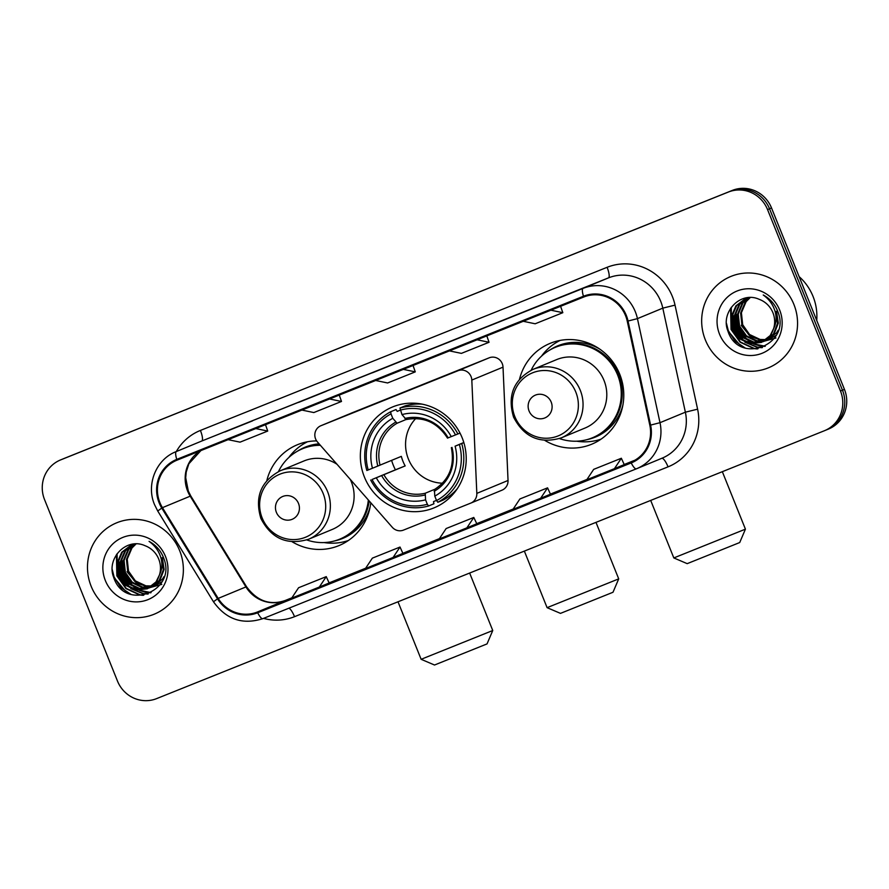 <?xml version="1.0" encoding="UTF-8"?>
<svg xmlns="http://www.w3.org/2000/svg" width="889" height="889" viewBox="0 0 889 889"><rect width="100%" height="100%" fill="white"/><g stroke="black" fill="none" stroke-linecap="round" stroke-linejoin="round"><path stroke-width="1.33" d="M315.595 438.944A10.29 9.935 -112.5 0 0 317.462 441.989L392.293 527.288A10.29 9.935 -112.5 0 0 403.484 530.1L470.681 503.141A10.29 9.935 -112.5 0 0 470.781 503.107A10.29 9.935 -112.5 0 0 476.826 493.384L471.815 380.07A10.29 9.935 -112.5 0 0 457.991 370.735L320.985 425.698A10.29 9.935 -112.5 0 0 320.885 425.731A10.29 9.935 -112.5 0 0 315.595 438.944M544.89 440.444A54.54 52.662 -112.5 0 0 591.696 444.222A54.54 52.662 -112.5 0 0 619.722 374.213A54.54 52.662 -112.5 0 0 549.991 343.421A54.54 52.662 -112.5 0 0 519.532 379.17M599.819 439.544A54.54 52.662 -112.5 0 0 600.72 439.377M364.412 477.026A54.54 52.662 -112.5 0 0 434.143 507.819A54.54 52.662 -112.5 0 0 462.158 437.81A54.54 52.662 -112.5 0 0 392.427 407.018A54.54 52.662 -112.5 0 0 364.412 477.026M292.203 541.812A54.54 52.662 -112.5 0 0 339.009 545.579A54.54 52.662 -112.5 0 0 370.757 502.73M347.132 540.901A54.54 52.662 -112.5 0 0 348.032 540.734M316.64 440.911A54.54 52.662 -112.5 0 0 297.304 444.778A54.54 52.662 -112.5 0 0 266.844 480.527M501.896 490.228A10.29 9.935 -112.5 0 0 508.041 480.471L503.018 367.157A10.29 9.935 -112.5 0 0 489.206 357.811L352.2 412.774A10.29 9.935 -112.5 0 0 352.1 412.818A10.29 9.935 -112.5 0 0 352 412.852M307.116 441.833A54.54 52.662 -112.5 0 0 306.361 442.355M559.792 340.476A54.54 52.662 -112.5 0 0 559.037 340.998M826.314 429.943A30.871 29.804 -112.5 0 0 826.603 429.832L828.592 429.009A30.871 29.804 -112.5 0 0 844.45 389.382L771.519 207.948A30.871 29.804 -112.5 0 0 732.336 190.402L64.664 458.235A30.871 29.804 -112.5 0 0 64.375 458.357L62.397 459.168A30.871 29.804 -112.5 0 1 62.686 459.057A30.871 29.804 -112.5 0 0 62.397 459.168L60.408 459.991A30.871 29.804 -112.5 0 0 44.55 499.618L117.481 681.052A30.871 29.804 -112.5 0 0 156.664 698.598L824.336 430.765A30.871 29.804 -112.5 0 0 824.625 430.643A30.871 29.804 -112.5 0 0 840.483 391.016L767.551 209.593A30.871 29.804 -112.5 0 0 728.369 192.046L60.696 459.88A30.871 29.804 -112.5 0 0 60.408 459.991M728.369 192.046L62.686 459.057L730.358 191.224A30.871 29.804 -112.5 0 1 769.53 208.771A30.871 29.804 -112.5 0 0 730.358 191.224L732.336 190.402M840.483 391.016L842.472 390.204L769.53 208.771L842.472 390.204A30.871 29.804 -112.5 0 1 826.603 429.832A30.871 29.804 -112.5 0 0 842.472 390.204L844.45 389.382M91.156 586.262A49.395 47.695 -112.5 0 0 154.319 614.155A49.395 47.695 -112.5 0 0 179.689 550.747A49.395 47.695 -112.5 0 0 116.537 522.865A49.395 47.695 -112.5 0 0 91.156 586.262A49.395 47.695 -112.5 0 0 154.319 614.155A49.395 47.695 -112.5 0 0 179.689 550.747A49.395 47.695 -112.5 0 0 116.537 522.865A49.395 47.695 -112.5 0 0 91.156 586.262M705.344 339.887A49.395 47.695 -112.5 0 0 768.496 367.779A49.395 47.695 -112.5 0 0 793.877 304.371A49.395 47.695 -112.5 0 0 730.725 276.49A49.395 47.695 -112.5 0 0 705.344 339.887A49.395 47.695 -112.5 0 0 768.496 367.779A49.395 47.695 -112.5 0 0 793.877 304.371A49.395 47.695 -112.5 0 0 730.725 276.49A49.395 47.695 -112.5 0 0 705.344 339.887M159.864 502.529A32.937 31.793 67.5 0 1 176.778 460.269A32.937 31.793 67.5 0 1 177.089 460.135L583.784 297.004A32.937 31.793 67.5 0 1 627.256 321.207L649.826 425.253A32.937 31.793 67.5 0 1 631.223 462.036A32.937 31.793 67.5 0 1 630.912 462.169L257.399 611.999A32.937 31.793 67.5 0 1 218.183 598.408L162.443 507.663A32.937 31.793 67.5 0 1 159.864 502.529M159.12 502.83A33.76 32.593 -112.5 0 0 161.776 508.086L217.516 598.83A33.76 32.593 -112.5 0 0 257.699 612.765L631.223 462.925A33.76 32.593 -112.5 0 0 650.604 425.098L628.034 321.04A33.76 32.593 -112.5 0 0 583.473 296.237L176.778 459.38A33.76 32.593 -112.5 0 0 159.12 502.83M547.646 302.516L519.987 313.606A8.234 2.145 68.1 0 0 519.976 313.606M473.87 332.108L446.211 343.198A8.234 2.145 68.1 0 0 446.2 343.21L473.87 332.108L446.211 343.198M252.543 420.886L224.884 431.987A8.234 2.145 68.1 0 0 224.873 431.987L252.543 420.886L224.884 431.987M326.319 391.293L298.66 402.395A8.234 2.145 68.1 0 0 298.648 402.395L326.319 391.293L298.66 402.395M400.094 361.701L372.424 372.802A8.234 2.145 68.1 0 0 372.424 372.802L400.094 361.701L372.435 372.802A8.234 2.145 68.1 0 1 372.435 372.791M614.432 468.659L624.245 464.603L621.344 458.257L593.685 469.359L586.773 479.76L614.432 468.659L621.344 458.257M393.105 557.447L402.917 553.391L400.017 547.046L372.358 558.136L365.446 568.549L393.105 557.447L400.017 547.046M319.329 587.04L329.141 582.984L326.241 576.639L298.582 587.74L291.67 598.141L319.329 587.04L326.241 576.639M540.656 498.262L550.469 494.195L547.568 487.85L519.909 498.951L512.997 509.353L540.656 498.262L547.568 487.85M466.881 527.855L476.793 523.754L473.793 517.454L446.134 528.544L439.222 538.956L466.881 527.855L473.793 517.454M375.68 380.481L387.615 382.97L415.274 371.869L413.041 365.49M403.35 369.38L415.274 371.869M301.904 410.073L313.828 412.563L341.498 401.461L339.265 395.083M329.575 398.972L341.498 401.461M228.129 439.666L240.052 442.155L267.722 431.065L265.489 424.675M255.799 428.565L267.722 431.065M449.456 350.888L461.391 353.377L489.05 342.276L486.816 335.898M477.126 339.787L489.05 342.276M523.232 321.285L535.167 323.785L562.826 312.684L560.592 306.305M550.902 310.194L562.826 312.684M161.831 581.806L155.464 585.34M155.064 585.473L153.83 585.829M153.408 585.929L152.13 586.184M151.697 586.251L145.129 586.162L134.583 581.206L127.716 571.438L126.438 559.414L131.15 548.346L135.706 543.924M157.053 584.729L155.853 585.151M155.442 585.273L154.197 585.607M153.775 585.695L152.486 585.929M152.052 585.984L145.918 585.829L135.372 580.884L128.505 571.105L127.227 559.092L131.939 548.024L136.061 543.924M164.032 576.583L162.298 579.317L152.319 586.64M151.919 586.784L150.685 587.129M150.263 587.229L141.984 587.462L131.439 582.517L124.571 572.738L123.293 560.715L128.005 549.646L134.25 544.101M153.908 586.029L152.708 586.451M152.297 586.584L151.052 586.907M150.63 587.007L142.773 587.14L132.228 582.184L125.36 572.405L124.082 560.392L128.794 549.324L134.672 544.001M161.542 557.97L163.343 569.771L159.153 580.617L149.174 587.951M148.774 588.085L138.84 588.762L128.294 583.817L121.426 574.038L120.148 562.015L124.86 550.947L132.605 544.568M162.32 557.636L164.132 569.438L159.942 580.295L150.374 587.496M150.763 587.329L149.552 587.751M149.152 587.885L139.629 588.44L129.083 583.495L122.215 573.716L120.926 561.692L125.649 550.624L133.017 544.446M159.453 574.939A23.258 22.458 -112.5 0 0 158.742 559.125A23.258 22.458 -112.5 0 0 145.007 545.702C126.382 537.056 106.102 558.47 113.648 577.217C124.349 611.621 176.544 591.696 163.987 558.925L163.376 557.281C160.453 550.235 155.686 544.935 149.063 541.368C155.075 545.668 159.064 551.28 161.02 558.225C162.565 564.171 162.042 569.749 159.453 574.939L156.008 581.917L147.23 588.796L135.695 590.063L125.149 585.118L118.281 575.339L117.004 563.315L121.715 552.247L131.016 545.168L134.872 543.957M160.92 571.316L156.797 581.595L147.23 588.796M147.618 588.629L136.473 589.74L125.938 584.795L119.07 575.016L117.781 562.993L122.504 551.925L131.405 545.001M161.776 584.373L150.463 587.462M150.419 587.462L136.528 583.162L127.005 571.694M105.358 580.573A33.549 32.393 -112.5 0 0 147.941 599.642A33.549 32.393 -112.5 0 0 165.487 556.447A33.549 32.393 -112.5 0 0 122.915 537.378A33.549 32.393 -112.5 0 0 105.358 580.573M131.316 594.563L120.837 587.573L114.103 576.983L112.281 569.693M143.796 595.197L140.118 594.819L126.282 588.407L117.248 575.683L117.115 553.669M148.252 593.908L143.262 593.519L132.205 589.163M129.894 587.485L120.393 574.383L118.526 559.659M151.074 592.607L140.018 590.352M139.273 590.029L135.361 587.862M133.039 586.173L123.549 573.083L121.671 558.359M126.86 592.763L113.714 577.15L113.136 575.505M142.973 595.341L139.717 594.985L125.894 588.562L116.859 575.85L116.426 554.68M147.83 594.074L142.873 593.685L130.761 588.596M127.972 586.329L120.004 574.55L117.97 561.937M150.763 592.774L146.018 592.385L139.273 590.374M138.428 589.985L133.906 587.296M131.116 585.029L123.149 573.238L121.115 560.637M612.999 592.263L560.481 613.377L547.091 607.665L618.711 578.872L612.999 592.263M415.741 418.53A38.083 36.76 -112.5 0 0 408.395 459.013A38.083 36.76 -112.5 0 0 442.5 483.194M463.858 442.633L459.357 444.478A48.984 47.295 -112.5 0 1 436.566 500.563L434.788 496.14A44.25 42.728 -112.5 0 0 455.09 446.189L463.814 442.5M436.488 500.363L433.499 501.607L433.91 503.785L428.609 505.974L427.342 504.263A48.984 47.295 -112.5 0 1 372.047 479.493L376.314 477.782A44.25 42.728 -112.5 0 0 425.564 499.84L425.242 493.239L435.099 489.161M391.004 413.863L390.727 411.729A51.051 49.284 -112.5 0 0 366.846 470.492L368.213 469.948A48.984 47.295 -112.5 0 1 391.004 413.863L392.771 418.274A44.25 42.728 -112.5 0 0 372.48 468.236L401.339 456.368A38.083 36.76 -112.5 0 0 402.95 461.258A38.083 36.76 -112.5 0 0 405.184 465.914L376.314 477.782M372.047 479.493L395.427 469.825A48.884 47.195 67.5 0 1 393.26 465.147A48.884 47.195 67.5 0 1 391.616 460.38M390.727 411.729L396.027 409.54L397.227 411.396L400.217 410.151A48.984 47.295 -112.5 0 1 455.512 434.921L457.868 433.976A51.051 49.284 -112.5 0 0 399.95 408.04L401.995 414.585L406.273 419.541C423.675 416.308 437.421 422.508 447.511 438.121M416.308 403.328A48.884 47.195 -112.5 0 0 414.618 404.162M416.885 403.373L415.063 404.128M422.308 404.184A51.051 49.284 -112.5 0 0 405.251 405.84L399.95 408.04M436.566 500.563L437.833 502.274L443.133 500.085A51.051 49.284 -112.5 0 0 457.29 488.706M457.868 433.976L460.013 433.087M437.833 502.274A51.051 49.284 -112.5 0 0 461.702 443.522M370.691 480.038A51.051 49.284 -112.5 0 0 428.609 505.974M455.512 434.921L451.245 436.632A44.25 42.728 -112.5 0 0 401.995 414.585M455.09 446.189L459.357 444.478M425.564 499.84L427.342 504.263M447.667 438.044L451.245 436.632M451.345 447.667C454.868 465.903 449.234 479.871 434.421 489.561L434.788 496.14M451.934 494.095L453.868 493.284M453.646 493.562A48.884 47.195 67.5 0 1 451.856 494.162M372.48 468.236L368.213 469.948M406.029 419.53L397.094 423.231L392.771 418.274M395.427 469.825L405.184 465.914M487.039 643.903L434.521 665.016L421.13 659.305L492.75 630.512L487.039 643.903M298.504 503.452A12.346 11.924 -112.5 0 0 282.835 496.429A12.346 11.924 -112.5 0 0 276.379 512.331A12.346 11.924 -112.5 0 0 292.048 519.354A12.346 11.924 -112.5 0 0 298.504 503.452M308.583 539.245A37.049 35.771 -112.5 0 0 327.608 491.695A37.049 35.771 -112.5 0 0 280.246 470.77C260.944 481.093 254.487 496.984 260.888 518.465C271.367 538.69 287.258 545.613 308.583 539.245L332.319 529.411A37.049 35.771 -112.5 0 0 351.355 481.86A37.049 35.771 -112.5 0 0 350.233 479.349M337.042 464.291A37.049 35.771 -112.5 0 0 303.994 460.947L280.246 470.77M320.384 445.311A48.884 47.195 -112.5 0 0 302.438 448.778A48.884 47.195 -112.5 0 0 278.479 471.559M320.029 444.911A48.884 47.195 -112.5 0 0 303.427 448.367L302.438 448.778M306.772 539.934A48.884 47.195 -112.5 0 0 339.82 539.123L340.809 538.712A48.884 47.195 -112.5 0 0 369.179 500.94M339.82 539.123A48.884 47.195 -112.5 0 0 368.346 499.985M348.41 540.479A53.518 51.673 67.5 0 1 324.029 542.557M288.836 457.513A53.518 51.673 67.5 0 1 307.55 441.755M739.726 542.534L687.197 563.648L673.818 557.936L745.427 529.155L739.726 542.534M551.191 402.095A12.346 11.924 -112.5 0 0 535.511 395.072A12.346 11.924 -112.5 0 0 529.055 410.974A12.346 11.924 -112.5 0 0 544.724 417.986A12.346 11.924 -112.5 0 0 551.191 402.095M561.259 437.877L585.006 428.054A37.049 35.771 -112.5 0 0 604.042 380.503A37.049 35.771 -112.5 0 0 556.681 359.589L532.933 369.413C513.62 379.725 507.175 395.627 513.564 417.108C524.043 437.321 539.945 444.244 561.259 437.877A37.049 35.771 -112.5 0 0 580.295 390.327A37.049 35.771 -112.5 0 0 532.933 369.413M559.459 438.566A48.884 47.195 -112.5 0 0 592.507 437.755A48.884 47.195 -112.5 0 0 617.622 375.014A48.884 47.195 -112.5 0 0 555.125 347.421A48.884 47.195 -112.5 0 0 531.166 370.202M592.507 437.755L593.496 437.355A48.884 47.195 -112.5 0 0 618.611 374.602A48.884 47.195 -112.5 0 0 556.114 347.01L555.125 347.421M601.086 439.122A53.518 51.673 67.5 0 1 576.705 441.2M541.512 356.145A53.518 51.673 67.5 0 1 560.237 340.387M816.724 320.418A51.462 49.684 -112.5 0 0 813.057 296.459A51.462 49.684 -112.5 0 0 799.122 276.623M776.008 335.431L769.652 338.965M769.252 339.098L768.007 339.454M767.596 339.554L766.318 339.809M765.885 339.876L759.317 339.787L748.771 334.831L741.904 325.052L740.626 313.039L745.338 301.971L749.883 297.548M771.241 338.353L770.03 338.776M769.63 338.898L768.385 339.231M767.963 339.32L766.674 339.554M766.229 339.609L760.106 339.454L749.56 334.508L742.693 324.729L741.404 312.717L746.127 301.649L750.249 297.548M778.208 330.208L776.486 332.942L766.507 340.265M766.096 340.409L764.862 340.754M764.451 340.854L756.172 341.087L745.627 336.142L738.759 326.363L737.47 314.339L742.193 303.271L748.438 297.726M768.096 339.654L766.885 340.076M766.485 340.209L765.229 340.531M764.807 340.62L756.95 340.765L746.416 335.809L739.548 326.03L738.259 314.017L742.982 302.949L748.86 297.626M775.719 311.594L777.531 323.396L773.341 334.242L763.362 341.576M762.951 341.709L753.016 342.387L742.482 337.442L735.614 327.663L734.325 315.639L739.048 304.571L746.793 298.193M776.508 311.261L778.32 323.063L774.13 333.92L764.551 341.12M764.951 340.954L763.74 341.376M763.329 341.509L753.805 342.065L743.271 337.109L736.403 327.341L735.114 315.317L739.826 304.249L747.205 298.071M773.63 328.563A23.258 22.458 -112.5 0 0 772.93 312.75A23.258 22.458 -112.5 0 0 759.184 299.326C740.57 290.681 720.29 312.095 727.835 330.841C738.526 365.246 790.732 345.321 778.175 312.55L777.564 310.906C774.641 303.86 769.874 298.56 763.24 294.992C769.252 299.293 773.241 304.905 775.208 311.85C776.753 317.795 776.23 323.374 773.63 328.563L770.196 335.542L761.406 342.421L749.871 343.687L739.337 338.742L732.469 328.963L731.18 316.94L735.903 305.872L745.193 298.793L749.06 297.582M775.108 324.941L770.974 335.22L761.406 342.421M761.795 342.254L750.66 343.365L740.126 338.42L733.247 328.641L731.969 316.617L736.681 305.549L745.593 298.626M775.953 337.998L764.64 341.087M764.084 341.076L750.494 336.631L741.182 325.307M719.545 334.197A33.549 32.393 -112.5 0 0 762.129 353.266A33.549 32.393 -112.5 0 0 779.675 310.072A33.549 32.393 -112.5 0 0 737.092 291.003A33.549 32.393 -112.5 0 0 719.545 334.197M745.504 348.188L735.025 341.198L728.291 330.608L726.457 323.318M757.973 348.821L754.305 348.444L740.47 342.032L731.436 329.308L731.303 307.294M762.44 347.532L757.45 347.143L746.393 342.787M744.082 341.109L734.581 328.008L732.714 313.284M765.251 346.232L754.205 343.976M753.461 343.654L749.538 341.487M747.227 339.798L737.726 326.708L735.859 311.983M741.048 346.388L727.891 330.775L727.313 329.13M757.161 348.966L753.905 348.61L740.081 342.187L731.047 329.475L730.602 308.305M762.006 347.699L757.05 347.31L744.938 342.221M742.159 339.954L734.192 328.174L732.147 315.562M764.951 346.399L760.195 346.01L753.461 343.999M752.605 343.61L748.094 340.92M745.304 338.653L737.337 326.863L735.292 314.262M476.826 493.384L508.041 480.471M471.815 380.07L503.018 367.157M457.991 370.735L489.206 357.811M320.985 425.698L352.2 412.774M64.664 458.235L60.696 459.88M771.519 207.948L767.551 209.593M200.814 450.623A32.937 31.793 -112.5 0 0 187.612 491.05A32.937 31.793 -112.5 0 0 190.19 496.184L245.931 586.929A32.937 31.793 -112.5 0 0 285.147 600.519L291.881 597.819L285.158 600.508A18.525 4.823 -111.9 0 1 285.158 600.508A18.525 4.823 -111.9 0 1 285.169 600.508L257.399 611.999M176.311 451.545A51.462 49.684 67.5 0 1 200.403 430.443L607.098 267.311A10.29 2.678 -111.9 0 1 608.454 277.879L201.77 441.022A41.172 39.749 -112.5 0 0 201.381 441.177L176.011 451.679A41.172 39.749 67.5 0 1 176.4 451.512A10.29 2.678 68.1 0 0 176.778 459.38M607.098 267.311A51.462 49.684 67.5 0 1 672.395 296.559A51.462 49.684 67.5 0 1 675.029 305.127L697.598 409.173A51.462 49.684 67.5 0 1 668.05 466.847L294.526 616.677A51.462 49.684 67.5 0 1 263.544 618.377M628.034 321.04L637.435 318.629L662.805 308.139A41.172 39.749 -112.5 0 0 660.694 301.282A41.172 39.749 -112.5 0 0 608.454 277.879L583.084 288.38A41.172 39.749 67.5 0 1 637.435 318.629L660.005 422.686A41.172 39.749 67.5 0 1 636.746 468.659A41.172 39.749 67.5 0 1 636.368 468.825L262.844 618.655A10.29 2.678 -111.9 0 1 257.699 612.765M176.011 451.679C156.108 459.313 145.896 484.616 154.542 504.652L157.731 511.008L161.776 508.086M631.223 462.925A10.29 2.678 68.1 0 0 636.357 468.825A10.29 2.678 68.1 0 0 636.368 468.825L662.116 458.168A41.172 39.749 -112.5 0 0 685.375 412.185L662.805 308.139L675.029 305.127M650.604 425.098L660.005 422.686L685.375 412.185L697.598 409.173M157.731 511.008L213.471 601.753L217.516 598.83M583.473 296.237A10.29 2.678 -111.9 0 1 583.084 288.38L201.77 441.022A10.29 2.678 -111.9 0 0 200.403 430.443M288.925 608.187A10.29 2.678 -111.9 0 1 294.526 616.677M661.783 458.302A10.29 2.678 -111.9 0 1 668.05 466.847M630.912 462.169L631.534 461.913M162.443 507.663L190.19 496.184A18.525 0.789 148.4 0 1 190.824 496.029L246.564 586.773A18.525 0.789 148.4 0 0 245.931 586.929L218.183 598.408M329.097 582.884L365.657 568.215L329.097 582.884M402.873 553.291L439.433 538.623L402.873 553.291M476.648 523.699L513.209 509.03L476.648 523.699M550.424 494.106L586.984 479.438L550.424 494.106M624.2 464.503L634.935 460.202L624.2 464.503M383.892 474.715A38.083 36.76 -112.5 0 0 425.242 493.239M448.156 437.866A39.583 38.216 -112.5 0 0 404.873 418.475M434.154 491.317A39.583 38.216 -112.5 0 0 451.99 447.411M381.659 475.626A39.583 38.216 -112.5 0 0 424.931 495.017M395.649 422.175A39.583 38.216 -112.5 0 0 377.814 466.08M397.094 423.231A38.083 36.76 -112.5 0 0 380.059 465.169M323.163 493.495A34.038 32.86 -112.5 0 0 279.968 474.148A34.038 32.86 -112.5 0 0 262.166 517.965A34.038 32.86 -112.5 0 0 305.36 537.312A34.038 32.86 -112.5 0 0 323.163 493.495M334.553 540.934A49.351 47.639 -112.5 0 0 370.18 506.608M319.107 443.844A49.351 47.639 -112.5 0 0 297.426 451.223M575.839 392.138A34.038 32.86 -112.5 0 0 532.644 372.791A34.038 32.86 -112.5 0 0 514.842 416.608A34.038 32.86 -112.5 0 0 558.036 435.954A34.038 32.86 -112.5 0 0 575.839 392.138M587.24 439.577A49.351 47.639 -112.5 0 0 622.856 405.251M599.575 348.977A49.351 47.639 -112.5 0 0 550.113 349.855M470.781 503.107L501.996 490.183M320.885 425.731L352.1 412.818M213.471 601.753C226.128 619.444 242.575 625.089 262.844 618.655L636.357 468.825M824.625 430.643L826.603 429.832M246.564 586.773C257.143 601.075 270.012 605.653 285.158 600.508M190.824 496.029L188.312 491.072L185.701 477.749L186.223 472.037L188.879 463.758L200.892 450.59M157.453 584.562L156.664 584.895M154.308 585.873L153.519 586.195M595.986 522.365L618.711 578.872M524.354 551.102L547.091 607.665M469.648 573.049L492.75 630.512M398.005 601.786L421.13 659.305M722.335 471.681L745.427 529.155M650.692 500.418L673.818 557.936M771.63 338.187L770.852 338.52M768.485 339.498L767.696 339.82"/></g></svg>
